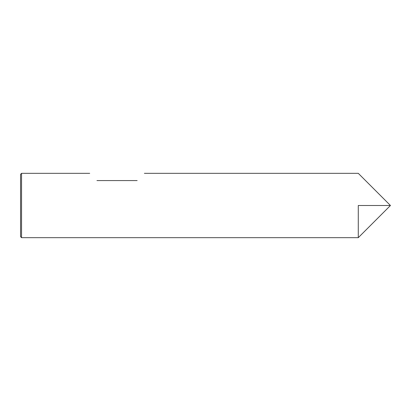 <?xml version="1.0" encoding="UTF-8"?>
<svg xmlns="http://www.w3.org/2000/svg" width="411" height="411" viewBox="0 0 411 411"><rect width="100%" height="100%" fill="white"/><g stroke="black" fill="none" stroke-linecap="round" stroke-linejoin="round"><path stroke-width="0.62" d="M21.557 237.666L21.557 173.334L20.55 174.341L20.55 236.659L21.557 237.666L358.284 237.666L358.284 205.5L390.45 205.5L358.284 237.666L358.284 205.5M137.151 180.573C146.968 170.75 146.968 170.75 137.151 180.573C146.968 170.75 146.968 170.75 137.151 180.573L96.945 180.573C87.122 170.75 87.122 170.75 96.945 180.573C87.122 170.75 87.122 170.75 96.945 180.573M21.557 173.334L89.706 173.334M144.384 173.334L358.284 173.334L390.45 205.5"/></g></svg>
